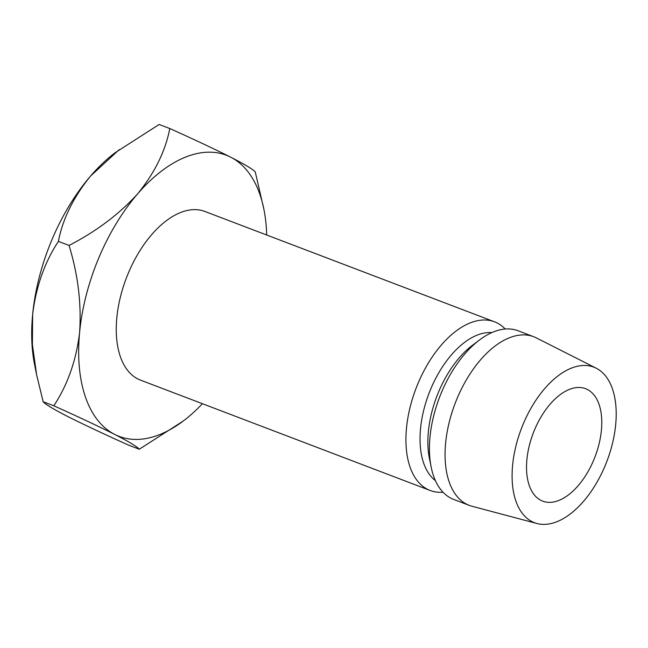 <?xml version="1.0" encoding="UTF-8"?>
<svg xmlns="http://www.w3.org/2000/svg" width="648" height="648" viewBox="0 0 648 648"><rect width="100%" height="100%" fill="white"/><g stroke="black" fill="none" stroke-linecap="round" stroke-linejoin="round"><path stroke-width="0.97" d="M540.95 500.369A60.175 33.089 -69.1 0 1 533.871 431.503A60.175 33.089 -69.1 0 1 585.573 388.687A60.175 33.089 -69.1 0 1 587.339 389.472A60.175 33.089 -69.1 0 1 594.427 458.339A60.175 33.089 -69.1 0 1 542.724 501.155A60.175 33.089 -69.1 0 1 540.95 500.369M505.205 329.014A90.266 49.629 110.9 0 0 497.17 322.971A90.266 49.629 110.9 0 0 494.505 321.797L204.841 211.442A90.266 49.629 110.9 0 0 127.283 275.667A90.266 49.629 110.9 0 0 137.911 378.975A90.266 49.629 110.9 0 0 140.567 380.149L430.24 490.504A90.266 49.629 110.9 0 0 443.03 492.229M494.505 321.797A90.266 49.629 110.9 0 0 416.956 386.022A90.266 49.629 110.9 0 0 427.583 489.329A90.266 49.629 110.9 0 0 430.24 490.504M536.309 337.883A90.266 49.629 110.9 0 0 536.269 337.867A90.266 49.629 110.9 0 0 533.652 336.709L517.995 330.739A90.266 49.629 110.9 0 0 479.52 339.965A90.266 49.629 110.9 0 0 431.139 466.965A90.266 49.629 110.9 0 0 451.065 498.272A90.266 49.629 110.9 0 0 453.721 499.454L469.379 505.416A90.266 49.629 110.9 0 0 472.109 506.291L537.022 523.527A83.244 45.773 110.9 0 0 606.909 461.255A83.244 45.773 110.9 0 0 596.233 368.218A83.244 45.773 110.9 0 0 596.201 368.194A83.244 45.773 110.9 0 0 523.171 424.14A83.244 45.773 110.9 0 0 532.057 521.632A83.244 45.773 110.9 0 0 537.022 523.527M533.652 336.709A90.266 49.629 110.9 0 0 456.095 400.934A90.266 49.629 110.9 0 0 466.722 504.241A90.266 49.629 110.9 0 0 469.379 505.416M263.906 209.345L255.272 171.971C253.246 169.493 245.057 164.56 230.696 157.172C214.853 149.21 194.554 139.668 169.784 128.531C165.459 151.057 154.726 172.846 137.587 193.906C119.2 214.172 96.358 231.344 69.053 245.438C78.035 274.72 81.551 303.758 79.599 332.529C76.229 360.426 67.627 384.847 53.808 405.786C78.611 416.939 98.917 426.489 114.72 434.427A150.449 82.717 -69.1 0 1 79.599 332.529A150.449 82.717 -69.1 0 1 137.587 193.906A150.449 82.717 -69.1 0 1 230.696 157.172A150.449 82.717 -69.1 0 1 263.906 209.345A150.449 82.717 -69.1 0 1 266.684 235.005M36.385 373.637L34.53 364.354A150.449 82.717 -69.1 0 1 32.627 314.636L32.4 344.606L36.628 374.844L43.165 401.728C45.174 404.198 53.363 409.131 67.748 416.526C83.543 424.464 103.85 434.014 128.652 445.168L139.296 449.226C137.295 446.755 129.098 441.823 114.72 434.427A150.449 82.717 110.9 0 0 183.271 421.014A150.449 82.717 110.9 0 0 202.411 403.712M479.52 339.965L472.4 345.327A80.239 44.121 110.9 0 0 429.389 458.225L431.139 466.965M491.816 332.602A80.239 44.121 110.9 0 0 428.976 393.425A80.239 44.121 110.9 0 0 435.416 480.638M139.296 449.226L183.271 421.014M119.192 149.648L90.615 176.005C73.475 197.065 62.743 218.854 58.409 241.38C44.59 262.319 35.996 286.74 32.627 314.636A150.449 82.717 -69.1 0 1 90.615 176.005A150.449 82.717 -69.1 0 1 115.174 152.685L159.149 124.473L169.784 128.531M58.409 241.38L69.053 245.438M43.165 401.728L53.808 405.786M596.201 368.194L536.269 337.867"/></g></svg>

